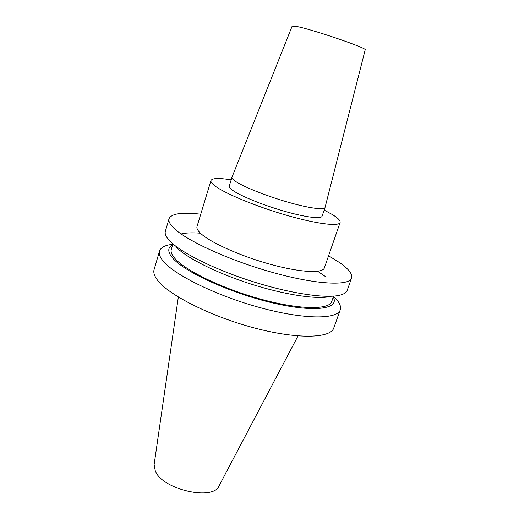 <?xml version="1.0" encoding="UTF-8"?>
<svg xmlns="http://www.w3.org/2000/svg" width="519" height="519" viewBox="0 0 519 519"><rect width="100%" height="100%" fill="white"/><g stroke="black" fill="none" stroke-linecap="round" stroke-linejoin="round"><path stroke-width="0.78" d="M325.043 207.516L365.181 49.863C368.185 48.397 310.511 28.766 295.849 26.333L292.152 26.138L231.98 177.226L229.242 186.068C228.95 187.028 230.021 188.397 232.447 190.175C239.979 195.708 262.257 204.862 283.666 211.032C305.101 217.24 321.242 219.252 322.072 216.235L325.043 207.516C324.291 210.318 308.176 208.08 286.696 201.807C265.248 195.559 242.86 186.509 235.243 181.176C232.791 179.464 231.695 178.166 231.967 177.271M333.548 296.336L337.103 300.144C340.101 303.868 341.145 307.105 340.237 309.862C337.447 319.47 304.491 319.678 260.778 307.819C217.098 296.044 174.358 274.999 163.148 261.051C159.917 257.139 158.704 253.836 159.515 251.144C160.397 248.374 163.148 246.369 167.76 245.124L172.879 244.131M340.237 309.862L333.795 327.95C330.7 338.375 297.627 339.484 254.128 327.898C210.662 316.395 168.383 294.889 157.497 280.15C154.357 276.017 153.222 272.488 154.098 269.562L159.515 251.144M333.282 297.082C339.789 308.922 314.91 312.853 272.592 302.901C230.332 293.06 184.089 271.787 172.561 257.956C167.481 251.903 167.514 247.55 172.652 244.89M333.62 296.128L331.706 301.552C329.273 309.908 300.157 309.83 261.725 299.405C223.332 289.051 185.348 270.691 174.864 258.404C171.757 254.842 170.569 251.851 171.296 249.431L172.937 243.917M330.337 296.498C317.103 299.671 284.256 294.786 249.899 283.711C215.528 272.657 185.445 257.268 175.909 246.739M328.585 255.737L340.192 262.997C348.839 269.14 352.635 274.149 351.584 278.035L347.198 290.335C346.407 292.586 343.844 294.234 339.497 295.272C325.303 298.73 289.057 293.3 250.898 280.993C212.725 268.712 179.477 251.754 169.259 240.414L168.688 239.772C165.782 236.379 164.672 233.537 165.36 231.253L169.038 218.726C171.491 213.53 182.059 212.024 200.756 214.204M351.584 278.035C349.332 286.17 316.596 284.762 272.501 272.417C228.451 260.149 184.887 239.934 173.106 227.406C169.713 223.89 168.357 220.997 169.038 218.726M324.167 210.078L332.27 214.516C337.973 218.006 340.587 220.672 340.107 222.515C339.011 226.699 316.506 223.961 286.177 215.151C255.88 206.38 224.766 193.444 214.931 185.899C211.901 183.596 210.571 181.812 210.954 180.554C212.193 178.088 218.934 177.855 231.163 179.859M340.107 222.515L324.362 267.921C322.721 273.623 300.001 272.52 270.01 264.203C240.057 255.938 209.721 242.211 200.496 233.245C197.648 230.507 196.487 228.276 197.012 226.537L210.954 180.554M298.023 335.936L219.148 485.693C213.679 501.107 162.642 489.715 155.324 471.09L154.13 464.57L178.335 297.043M181.099 233.972C185.808 232.804 192.277 232.544 200.503 233.206M317.66 271.288L326.159 277.055M333.529 296.388L337.103 300.144M172.859 244.183L167.76 245.124"/></g></svg>
